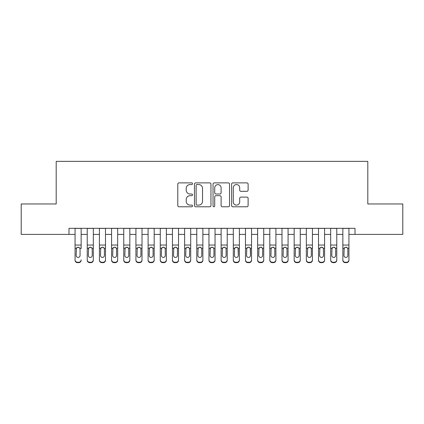 <?xml version="1.0" encoding="UTF-8"?>
<svg xmlns="http://www.w3.org/2000/svg" width="424" height="424" viewBox="0 0 424 424"><rect width="100%" height="100%" fill="white"/><g stroke="black" fill="none" stroke-linecap="round" stroke-linejoin="round"><path stroke-width="0.64" d="M192.523 183.725A0.837 0.837 0 0 0 191.69 182.887L178.992 182.887A1.193 1.193 0 0 0 177.799 184.085L177.799 205.592A1.193 1.193 0 0 0 178.992 206.785L191.69 206.785A0.837 0.837 0 0 0 192.523 205.947A0.837 0.837 0 0 0 191.69 205.11L190.047 205.11A3.821 3.821 0 0 1 186.221 201.289L186.221 199.497A3.821 3.821 0 0 1 190.047 195.676L191.69 195.676A0.837 0.837 0 0 0 192.523 194.839A0.837 0.837 0 0 0 191.69 194.001L190.047 194.001A3.821 3.821 0 0 1 186.221 190.18L186.221 188.383A3.821 3.821 0 0 1 190.047 184.562L191.69 184.562A0.837 0.837 0 0 0 192.523 183.725M246.916 191.314A1.193 1.193 0 0 0 248.114 190.116L248.114 184.085A1.193 1.193 0 0 0 246.916 182.887L232.818 182.887A1.193 1.193 0 0 0 231.626 184.085L231.626 205.592A1.193 1.193 0 0 0 232.818 206.785L246.916 206.785A1.193 1.193 0 0 0 248.114 205.592L248.114 198.299A1.193 1.193 0 0 0 246.916 197.107L240.885 197.107A1.193 1.193 0 0 0 239.687 198.299L239.687 201.914A3.196 3.196 0 0 1 236.491 205.11A3.196 3.196 0 0 1 233.295 201.914L233.295 187.758A3.196 3.196 0 0 1 236.491 184.562A3.196 3.196 0 0 1 239.687 187.758L239.687 190.116A1.193 1.193 0 0 0 240.885 191.314L246.916 191.314M68.974 234.398L21.2 234.398L21.2 203.965L56.196 203.965L56.196 161.364L367.804 161.364L367.804 203.965L402.8 203.965L402.8 234.398L355.026 234.398L355.026 228.313L68.974 228.313L68.974 234.398L75.064 234.398M210.956 184.085A1.193 1.193 0 0 0 209.758 182.887L195.66 182.887A1.193 1.193 0 0 0 194.468 184.085L194.468 205.592A1.193 1.193 0 0 0 195.66 206.785L209.758 206.785A1.193 1.193 0 0 0 210.956 205.592L210.956 184.085M214.242 182.887L228.34 182.887A1.193 1.193 0 0 1 229.532 184.085L229.532 205.592A1.193 1.193 0 0 1 228.34 206.785L222.303 206.785A1.193 1.193 0 0 1 221.111 205.592L221.111 196.869A1.193 1.193 0 0 0 219.913 195.676L215.911 195.676A1.193 1.193 0 0 0 214.719 196.869L214.719 205.947A0.837 0.837 0 0 1 213.882 206.785A0.837 0.837 0 0 1 213.044 205.947L213.044 184.085A1.193 1.193 0 0 1 214.242 182.887M81.148 234.398L87.233 234.398M93.322 234.398L99.407 234.398M105.491 234.398L111.581 234.398M117.665 234.398L123.75 234.398M129.839 234.398L135.924 234.398M142.008 234.398L148.098 234.398M154.182 234.398L160.267 234.398M166.356 234.398L172.441 234.398M178.525 234.398L184.615 234.398M190.699 234.398L196.784 234.398M202.873 234.398L208.958 234.398M215.042 234.398L221.127 234.398M227.216 234.398L233.301 234.398M239.385 234.398L245.475 234.398M251.559 234.398L257.644 234.398M263.733 234.398L269.818 234.398M275.902 234.398L281.992 234.398M288.076 234.398L294.161 234.398M300.25 234.398L306.335 234.398M312.419 234.398L318.509 234.398M324.593 234.398L330.678 234.398M336.767 234.398L342.852 234.398M348.936 234.398L355.026 234.398M196.975 184.562A0.837 0.837 0 0 0 196.137 185.399L196.137 204.278A0.837 0.837 0 0 0 196.975 205.11L198.708 205.11A3.821 3.821 0 0 0 202.529 201.289L202.529 188.383A3.821 3.821 0 0 0 198.708 184.562L196.975 184.562M221.111 187.816A3.196 3.196 0 0 0 217.915 184.62A3.196 3.196 0 0 0 214.719 187.816L214.719 192.803A1.193 1.193 0 0 0 215.911 194.001L219.913 194.001A1.193 1.193 0 0 0 221.111 192.803L221.111 187.816M75.064 248.565L75.064 259.838A2.433 2.417 -0 0 0 77.497 262.255L78.716 262.255A2.433 2.417 -0 0 0 81.148 259.838L81.148 260.219A2.433 2.417 180 0 1 78.716 262.636L78.716 262.255M81.148 248.565L81.148 228.313M80.051 255.492L80.051 249.079L80.051 255.492A1.945 1.935 180 0 1 78.106 257.426A1.945 1.935 180 0 0 80.051 255.492M76.156 255.873L76.156 255.492A1.945 1.935 180 0 0 78.106 257.426M77.088 247.409L76.156 248.93M79.124 247.409L78.106 247.123L79.839 248.183L80.051 249.084M75.064 228.313L75.064 260.219A2.433 2.417 180 0 0 77.497 262.636L78.716 262.636M75.064 248.183L76.373 248.183L76.156 255.492M76.373 248.183L78.106 247.123M87.233 248.565L87.233 260.219A2.433 2.417 180 0 0 89.671 262.636L90.884 262.636L90.884 262.255A2.433 2.417 0 0 0 93.322 259.838L93.322 260.219A2.433 2.417 180 0 1 90.884 262.636M92.225 255.492L92.225 249.079L92.225 255.492A1.945 1.935 180 0 1 90.275 257.426A1.945 1.935 180 0 0 92.225 255.492M88.33 255.873L88.33 255.492A1.945 1.935 180 0 0 90.275 257.426M89.263 247.409L88.33 248.93M91.293 247.409L90.275 247.123L92.008 248.183L92.225 249.084M99.407 248.565L99.407 260.219A2.433 2.417 180 0 0 101.84 262.636L103.058 262.636L103.058 262.255A2.433 2.417 0 0 0 105.491 259.838L105.491 260.219A2.433 2.417 180 0 1 103.058 262.636M104.399 255.492L104.399 249.079L104.399 255.492A1.945 1.935 180 0 1 102.449 257.426A1.945 1.935 180 0 0 104.399 255.492M100.504 255.873L100.504 255.492A1.945 1.935 180 0 0 102.449 257.426M101.431 247.409L100.504 248.93M103.467 247.409L102.449 247.123L104.182 248.183L104.399 249.084M111.581 248.565L111.581 260.219A2.433 2.417 180 0 0 114.014 262.636L115.233 262.636L115.233 262.255A2.433 2.417 0 0 0 117.665 259.838L117.665 260.219A2.433 2.417 180 0 1 115.233 262.636M116.568 255.492L116.568 249.079L116.568 255.492A1.945 1.935 180 0 1 114.623 257.426A1.945 1.935 180 0 0 116.568 255.492M112.673 255.873L112.673 255.492A1.945 1.935 180 0 0 114.623 257.426M113.606 247.409L112.673 248.93M115.641 247.409L114.623 247.123L116.356 248.183L116.568 249.084M123.75 248.565L123.75 260.219A2.433 2.417 180 0 0 126.188 262.636L127.401 262.636L127.401 262.255A2.433 2.417 0 0 0 129.839 259.838L129.839 260.219A2.433 2.417 180 0 1 127.401 262.636M128.742 255.492L128.742 249.079L128.742 255.492A1.945 1.935 180 0 1 126.792 257.426A1.945 1.935 180 0 0 128.742 255.492M124.847 255.873L124.847 255.492A1.945 1.935 180 0 0 126.792 257.426M125.78 247.409L124.847 248.93M127.81 247.409L126.792 247.123L128.525 248.183L128.742 249.084M93.322 228.313L93.322 260.219M87.233 228.313L87.233 259.838A2.433 2.417 0 0 0 89.671 262.255L90.884 262.255M89.671 262.255L89.671 262.636A2.433 2.417 180 0 1 87.233 260.219L87.233 259.838L87.233 260.219M87.233 248.183L88.547 248.183L88.33 255.492M88.547 248.183L90.275 247.123M105.491 228.313L105.491 260.219M99.407 228.313L99.407 259.838A2.433 2.417 0 0 0 101.84 262.255L103.058 262.255M101.84 262.255L101.84 262.636A2.433 2.417 180 0 1 99.407 260.219L99.407 259.838L99.407 260.219M99.407 248.183L100.716 248.183L100.504 255.492M100.716 248.183L102.449 247.123M117.665 228.313L117.665 260.219M111.581 228.313L111.581 259.838A2.433 2.417 0 0 0 114.014 262.255L115.233 262.255M114.014 262.255L114.014 262.636A2.433 2.417 180 0 1 111.581 260.219L111.581 259.838L111.581 260.219M111.581 248.183L112.89 248.183L112.673 255.492M112.89 248.183L114.623 247.123M129.839 228.313L129.839 260.219M123.75 228.313L123.75 259.838A2.433 2.417 0 0 0 126.188 262.255L127.401 262.255M126.188 262.255L126.188 262.636A2.433 2.417 180 0 1 123.75 260.219L123.75 259.838L123.75 260.219M123.75 248.183L125.064 248.183L124.847 255.492M125.064 248.183L126.792 247.123M135.924 248.565L135.924 260.219A2.433 2.417 180 0 0 138.357 262.636L139.576 262.636L139.576 262.255A2.433 2.417 0 0 0 142.008 259.838L142.008 260.219A2.433 2.417 180 0 1 139.576 262.636M140.916 255.492L140.916 249.079L140.916 255.492A1.945 1.935 180 0 1 138.966 257.426A1.945 1.935 180 0 0 140.916 255.492M137.021 255.873L137.021 255.492A1.945 1.935 180 0 0 138.966 257.426M137.948 247.409L137.021 248.93M139.984 247.409L138.966 247.123L140.699 248.183L140.916 249.084M142.008 228.313L142.008 260.219M135.924 228.313L135.924 259.838A2.433 2.417 0 0 0 138.357 262.255L139.576 262.255M138.357 262.255L138.357 262.636A2.433 2.417 180 0 1 135.924 260.219L135.924 259.838L135.924 260.219M135.924 248.183L137.233 248.183L137.021 255.492M137.233 248.183L138.966 247.123M148.098 248.565L148.098 260.219A2.433 2.417 180 0 0 150.531 262.636L151.75 262.636L151.75 262.255A2.433 2.417 0 0 0 154.182 259.838L154.182 260.219A2.433 2.417 180 0 1 151.75 262.636M153.085 255.492L153.085 249.079L153.085 255.492A1.945 1.935 180 0 1 151.14 257.426A1.945 1.935 180 0 0 153.085 255.492M149.19 255.873L149.19 255.492A1.945 1.935 180 0 0 151.14 257.426M150.123 247.409L149.19 248.93M152.152 247.409L151.14 247.123L152.873 248.183L153.085 249.084M154.182 228.313L154.182 260.219M148.098 228.313L148.098 259.838A2.433 2.417 0 0 0 150.531 262.255L151.75 262.255M150.531 262.255L150.531 262.636A2.433 2.417 180 0 1 148.098 260.219L148.098 259.838L148.098 260.219M148.098 248.183L149.407 248.183L149.19 255.492M149.407 248.183L151.14 247.123M160.267 248.565L160.267 260.219A2.433 2.417 180 0 0 162.705 262.636L163.918 262.636L163.918 262.255A2.433 2.417 0 0 0 166.356 259.838L166.356 260.219A2.433 2.417 180 0 1 163.918 262.636M165.259 255.492L165.259 249.079L165.259 255.492A1.945 1.935 180 0 1 163.309 257.426A1.945 1.935 180 0 0 165.259 255.492M161.364 255.873L161.364 255.492A1.945 1.935 180 0 0 163.309 257.426M162.297 247.409L161.364 248.93M164.327 247.409L163.309 247.123L165.042 248.183L165.259 249.084M166.356 228.313L166.356 260.219M160.267 228.313L160.267 259.838A2.433 2.417 0 0 0 162.705 262.255L163.918 262.255M162.705 262.255L162.705 262.636A2.433 2.417 180 0 1 160.267 260.219L160.267 259.838L160.267 260.219M160.267 248.183L161.581 248.183L161.364 255.492M161.581 248.183L163.309 247.123M172.441 248.565L172.441 260.219A2.433 2.417 180 0 0 174.874 262.636L176.093 262.636L176.093 262.255A2.433 2.417 0 0 0 178.525 259.838L178.525 260.219A2.433 2.417 180 0 1 176.093 262.636M177.433 255.492L177.433 249.079L177.433 255.492A1.945 1.935 180 0 1 175.483 257.426A1.945 1.935 180 0 0 177.433 255.492M173.538 255.873L173.538 255.492A1.945 1.935 180 0 0 175.483 257.426M174.465 247.409L173.538 248.93M176.501 247.409L175.483 247.123L177.216 248.183L177.433 249.084M178.525 228.313L178.525 260.219M172.441 228.313L172.441 259.838A2.433 2.417 0 0 0 174.874 262.255L176.093 262.255M174.874 262.255L174.874 262.636A2.433 2.417 180 0 1 172.441 260.219L172.441 259.838L172.441 260.219M172.441 248.183L173.75 248.183L173.538 255.492M173.75 248.183L175.483 247.123M184.615 248.565L184.615 260.219A2.433 2.417 180 0 0 187.048 262.636L188.267 262.636L188.267 262.255A2.433 2.417 0 0 0 190.699 259.838L190.699 260.219A2.433 2.417 180 0 1 188.267 262.636M189.602 255.492L189.602 249.079L189.602 255.492A1.945 1.935 180 0 1 187.657 257.426A1.945 1.935 180 0 0 189.602 255.492M185.707 255.873L185.707 255.492A1.945 1.935 180 0 0 187.657 257.426M186.639 247.409L185.707 248.93M188.669 247.409L187.657 247.123L189.385 248.183L189.602 249.084M190.699 228.313L190.699 260.219M184.615 228.313L184.615 259.838A2.433 2.417 0 0 0 187.048 262.255L188.267 262.255M187.048 262.255L187.048 262.636A2.433 2.417 180 0 1 184.615 260.219L184.615 259.838L184.615 260.219M184.615 248.183L185.924 248.183L185.707 255.492M185.924 248.183L187.657 247.123M196.784 248.565L196.784 260.219A2.433 2.417 180 0 0 199.222 262.636L200.435 262.636L200.435 262.255A2.433 2.417 0 0 0 202.873 259.838L202.873 260.219A2.433 2.417 180 0 1 200.435 262.636M201.776 255.492L201.776 249.079L201.776 255.492A1.945 1.935 180 0 1 199.826 257.426A1.945 1.935 180 0 0 201.776 255.492M197.881 255.873L197.881 255.492A1.945 1.935 180 0 0 199.826 257.426M198.814 247.409L197.881 248.93M200.844 247.409L199.826 247.123L201.559 248.183L201.776 249.084M202.873 228.313L202.873 260.219M196.784 228.313L196.784 259.838A2.433 2.417 0 0 0 199.222 262.255L200.435 262.255M199.222 262.255L199.222 262.636A2.433 2.417 180 0 1 196.784 260.219L196.784 259.838L196.784 260.219M196.784 248.183L198.098 248.183L197.881 255.492M198.098 248.183L199.826 247.123M208.958 248.565L208.958 260.219A2.433 2.417 180 0 0 211.391 262.636L212.609 262.636L212.609 262.255A2.433 2.417 0 0 0 215.042 259.838L215.042 260.219A2.433 2.417 180 0 1 212.609 262.636M213.945 255.492L213.945 249.079L213.945 255.492A1.945 1.935 180 0 1 212 257.426A1.945 1.935 180 0 0 213.945 255.492M210.055 255.873L210.055 255.492A1.945 1.935 180 0 0 212 257.426M210.982 247.409L210.055 248.93M213.018 247.409L212 247.123L213.733 248.183L213.945 249.084M215.042 228.313L215.042 260.219M208.958 228.313L208.958 259.838A2.433 2.417 0 0 0 211.391 262.255L212.609 262.255M211.391 262.255L211.391 262.636A2.433 2.417 180 0 1 208.958 260.219L208.958 259.838L208.958 260.219M208.958 248.183L210.267 248.183L210.055 255.492M210.267 248.183L212 247.123M221.127 248.565L221.127 260.219A2.433 2.417 180 0 0 223.565 262.636L224.778 262.636L224.778 262.255A2.433 2.417 0 0 0 227.216 259.838L227.216 260.219A2.433 2.417 180 0 1 224.778 262.636M226.119 255.492L226.119 249.079L226.119 255.492A1.945 1.935 180 0 1 224.174 257.426A1.945 1.935 180 0 0 226.119 255.492M222.224 255.873L222.224 255.492A1.945 1.935 180 0 0 224.174 257.426M223.157 247.409L222.224 248.93M225.186 247.409L224.174 247.123L225.902 248.183L226.119 249.084M227.216 228.313L227.216 260.219M221.127 228.313L221.127 259.838A2.433 2.417 0 0 0 223.565 262.255L224.778 262.255M223.565 262.255L223.565 262.636A2.433 2.417 180 0 1 221.127 260.219L221.127 259.838L221.127 260.219M221.127 248.183L222.441 248.183L222.224 255.492M222.441 248.183L224.174 247.123M239.385 228.313L239.385 260.219A2.433 2.417 180 0 1 236.952 262.636L236.952 262.255A2.433 2.417 0 0 0 239.385 259.838L239.385 260.219M233.301 228.313L233.301 259.838A2.433 2.417 0 0 0 235.733 262.255L236.952 262.255M235.733 262.255L235.733 262.636A2.433 2.417 180 0 1 233.301 260.219A2.433 2.417 180 0 0 235.733 262.636L236.952 262.636M238.076 248.183L238.293 255.492A1.945 1.935 180 0 1 236.343 257.426A1.945 1.935 180 0 1 234.398 255.492L234.615 248.183L236.343 247.123L238.076 248.183L239.385 248.183M233.301 260.219L233.301 248.565M251.559 228.313L251.559 260.219A2.433 2.417 180 0 1 249.127 262.636L249.127 262.255A2.433 2.417 0 0 0 251.559 259.838L251.559 260.219M245.475 228.313L245.475 259.838A2.433 2.417 0 0 0 247.907 262.255L249.127 262.255M247.907 262.255L247.907 262.636A2.433 2.417 180 0 1 245.475 260.219A2.433 2.417 180 0 0 247.907 262.636L249.127 262.636M250.25 248.183L250.462 255.492A1.945 1.935 180 0 1 248.517 257.426A1.945 1.935 180 0 1 246.567 255.492L246.784 248.183L248.517 247.123L250.25 248.183L251.559 248.183M245.475 260.219L245.475 248.565M236.343 257.426A1.945 1.935 180 0 0 238.293 255.492L238.293 249.079M234.398 255.873L234.398 255.492M235.331 247.409L234.398 248.93M237.361 247.409L236.343 247.123M248.517 257.426A1.945 1.935 180 0 0 250.462 255.492L250.462 249.079M246.567 255.873L246.567 255.492M247.499 247.409L246.567 248.93M249.535 247.409L248.517 247.123M257.644 248.565L257.644 260.219A2.433 2.417 180 0 0 260.082 262.636L261.295 262.636L261.295 262.255A2.433 2.417 0 0 0 263.733 259.838L263.733 260.219A2.433 2.417 180 0 1 261.295 262.636M262.636 255.492L262.636 249.079L262.636 255.492A1.945 1.935 180 0 1 260.691 257.426A1.945 1.935 180 0 0 262.636 255.492M258.741 255.873L258.741 255.492A1.945 1.935 180 0 0 260.691 257.426M259.673 247.409L258.741 248.93M261.703 247.409L260.691 247.123L262.419 248.183L262.636 249.084M263.733 228.313L263.733 260.219M257.644 228.313L257.644 259.838A2.433 2.417 0 0 0 260.082 262.255L261.295 262.255M260.082 262.255L260.082 262.636A2.433 2.417 180 0 1 257.644 260.219L257.644 259.838L257.644 260.219M257.644 248.183L258.958 248.183L258.741 255.492M258.958 248.183L260.691 247.123M269.818 248.565L269.818 260.219A2.433 2.417 180 0 0 272.25 262.636L273.469 262.636L273.469 262.255A2.433 2.417 0 0 0 275.902 259.838L275.902 260.219A2.433 2.417 180 0 1 273.469 262.636M274.81 255.492L274.81 249.079L274.81 255.492A1.945 1.935 180 0 1 272.86 257.426A1.945 1.935 180 0 0 274.81 255.492M270.915 255.873L270.915 255.492A1.945 1.935 180 0 0 272.86 257.426M271.848 247.409L270.915 248.93M273.877 247.409L272.86 247.123L274.593 248.183L274.81 249.084M275.902 228.313L275.902 260.219M269.818 228.313L269.818 259.838A2.433 2.417 0 0 0 272.25 262.255L273.469 262.255M272.25 262.255L272.25 262.636A2.433 2.417 180 0 1 269.818 260.219L269.818 259.838L269.818 260.219M269.818 248.183L271.127 248.183L270.915 255.492M271.127 248.183L272.86 247.123M281.992 248.565L281.992 260.219A2.433 2.417 180 0 0 284.425 262.636L285.644 262.636L285.644 262.255A2.433 2.417 0 0 0 288.076 259.838L288.076 260.219A2.433 2.417 180 0 1 285.644 262.636M286.979 255.492L286.979 249.079L286.979 255.492A1.945 1.935 180 0 1 285.034 257.426A1.945 1.935 180 0 0 286.979 255.492M283.084 255.873L283.084 255.492A1.945 1.935 180 0 0 285.034 257.426M284.016 247.409L283.084 248.93M286.052 247.409L285.034 247.123L286.767 248.183L286.979 249.084M288.076 228.313L288.076 260.219M281.992 228.313L281.992 259.838A2.433 2.417 0 0 0 284.425 262.255L285.644 262.255M284.425 262.255L284.425 262.636A2.433 2.417 180 0 1 281.992 260.219L281.992 259.838L281.992 260.219M281.992 248.183L283.301 248.183L283.084 255.492M283.301 248.183L285.034 247.123M294.161 248.565L294.161 260.219A2.433 2.417 180 0 0 296.599 262.636L297.812 262.636L297.812 262.255A2.433 2.417 0 0 0 300.25 259.838L300.25 260.219A2.433 2.417 180 0 1 297.812 262.636M299.153 255.492L299.153 249.079L299.153 255.492A1.945 1.935 180 0 1 297.208 257.426A1.945 1.935 180 0 0 299.153 255.492M295.258 255.873L295.258 255.492A1.945 1.935 180 0 0 297.208 257.426M296.191 247.409L295.258 248.93M298.22 247.409L297.208 247.123L298.936 248.183L299.153 249.084M300.25 228.313L300.25 260.219M294.161 228.313L294.161 259.838A2.433 2.417 0 0 0 296.599 262.255L297.812 262.255M296.599 262.255L296.599 262.636A2.433 2.417 180 0 1 294.161 260.219L294.161 259.838L294.161 260.219M294.161 248.183L295.475 248.183L295.258 255.492M295.475 248.183L297.208 247.123M306.335 248.565L306.335 260.219A2.433 2.417 180 0 0 308.767 262.636L309.986 262.636L309.986 262.255A2.433 2.417 0 0 0 312.419 259.838L312.419 260.219A2.433 2.417 180 0 1 309.986 262.636M311.327 255.492L311.327 249.079L311.327 255.492A1.945 1.935 180 0 1 309.377 257.426A1.945 1.935 180 0 0 311.327 255.492M307.432 255.873L307.432 255.492A1.945 1.935 180 0 0 309.377 257.426M308.359 247.409L307.432 248.93M310.394 247.409L309.377 247.123L311.11 248.183L311.327 249.084M312.419 228.313L312.419 260.219M306.335 228.313L306.335 259.838A2.433 2.417 0 0 0 308.767 262.255L309.986 262.255M308.767 262.255L308.767 262.636A2.433 2.417 180 0 1 306.335 260.219L306.335 259.838L306.335 260.219M306.335 248.183L307.644 248.183L307.432 255.492M307.644 248.183L309.377 247.123M318.509 248.565L318.509 260.219A2.433 2.417 180 0 0 320.942 262.636L322.161 262.636L322.161 262.255A2.433 2.417 0 0 0 324.593 259.838L324.593 260.219A2.433 2.417 180 0 1 322.161 262.636M323.496 255.492L323.496 249.079L323.496 255.492A1.945 1.935 180 0 1 321.551 257.426A1.945 1.935 180 0 0 323.496 255.492M319.601 255.873L319.601 255.492A1.945 1.935 180 0 0 321.551 257.426M320.533 247.409L319.601 248.93M322.569 247.409L321.551 247.123L323.284 248.183L323.496 249.084M324.593 228.313L324.593 260.219M318.509 228.313L318.509 259.838A2.433 2.417 0 0 0 320.942 262.255L322.161 262.255M320.942 262.255L320.942 262.636A2.433 2.417 180 0 1 318.509 260.219L318.509 259.838L318.509 260.219M318.509 248.183L319.818 248.183L319.601 255.492M319.818 248.183L321.551 247.123M330.678 248.565L330.678 260.219A2.433 2.417 180 0 0 333.116 262.636L334.329 262.636L334.329 262.255A2.433 2.417 0 0 0 336.767 259.838L336.767 260.219A2.433 2.417 180 0 1 334.329 262.636M335.67 255.492L335.67 249.079L335.67 255.492A1.945 1.935 180 0 1 333.725 257.426A1.945 1.935 180 0 0 335.67 255.492M331.775 255.873L331.775 255.492A1.945 1.935 180 0 0 333.725 257.426M332.708 247.409L331.775 248.93M334.737 247.409L333.725 247.123L335.453 248.183L335.67 249.084M336.767 228.313L336.767 260.219M330.678 228.313L330.678 259.838A2.433 2.417 0 0 0 333.116 262.255L334.329 262.255M333.116 262.255L333.116 262.636A2.433 2.417 180 0 1 330.678 260.219L330.678 259.838L330.678 260.219M330.678 248.183L331.992 248.183L331.775 255.492M331.992 248.183L333.725 247.123M342.852 248.565L342.852 260.219A2.433 2.417 180 0 0 345.284 262.636L346.503 262.636L346.503 262.255A2.433 2.417 0 0 0 348.936 259.838L348.936 260.219A2.433 2.417 180 0 1 346.503 262.636M347.844 255.492L347.844 249.079L347.844 255.492A1.945 1.935 180 0 1 345.894 257.426A1.945 1.935 180 0 0 347.844 255.492M343.949 255.873L343.949 255.492A1.945 1.935 180 0 0 345.894 257.426M344.876 247.409L343.949 248.93M346.911 247.409L345.894 247.123L347.627 248.183L347.844 249.084M348.936 228.313L348.936 260.219M342.852 228.313L342.852 259.838A2.433 2.417 0 0 0 345.284 262.255L346.503 262.255M345.284 262.255L345.284 262.636A2.433 2.417 180 0 1 342.852 260.219L342.852 259.838L342.852 260.219M342.852 248.183L344.161 248.183L343.949 255.492M344.161 248.183L345.894 247.123M79.839 248.183L81.148 248.183M75.064 245.035L81.148 245.035M75.064 228.398L81.148 228.398M77.497 262.255L77.497 262.636M92.008 248.183L93.322 248.183M87.233 245.035L93.322 245.035M87.233 228.398L93.322 228.398M104.182 248.183L105.491 248.183M99.407 245.035L105.491 245.035M99.407 228.398L105.491 228.398M116.356 248.183L117.665 248.183M111.581 245.035L117.665 245.035M111.581 228.398L117.665 228.398M128.525 248.183L129.839 248.183M123.75 245.035L129.839 245.035M123.75 228.398L129.839 228.398M140.699 248.183L142.008 248.183M135.924 245.035L142.008 245.035M135.924 228.398L142.008 228.398M152.873 248.183L154.182 248.183M148.098 245.035L154.182 245.035M148.098 228.398L154.182 228.398M165.042 248.183L166.356 248.183M160.267 245.035L166.356 245.035M160.267 228.398L166.356 228.398M177.216 248.183L178.525 248.183M172.441 245.035L178.525 245.035M172.441 228.398L178.525 228.398M189.385 248.183L190.699 248.183M184.615 245.035L190.699 245.035M184.615 228.398L190.699 228.398M201.559 248.183L202.873 248.183M196.784 245.035L202.873 245.035M196.784 228.398L202.873 228.398M213.733 248.183L215.042 248.183M208.958 245.035L215.042 245.035M208.958 228.398L215.042 228.398M225.902 248.183L227.216 248.183M221.127 245.035L227.216 245.035M221.127 228.398L227.216 228.398M233.301 248.183L234.615 248.183M233.301 245.035L239.385 245.035M233.301 228.398L239.385 228.398M245.475 248.183L246.784 248.183M245.475 245.035L251.559 245.035M245.475 228.398L251.559 228.398M262.419 248.183L263.733 248.183M257.644 245.035L263.733 245.035M257.644 228.398L263.733 228.398M274.593 248.183L275.902 248.183M269.818 245.035L275.902 245.035M269.818 228.398L275.902 228.398M286.767 248.183L288.076 248.183M281.992 245.035L288.076 245.035M281.992 228.398L288.076 228.398M298.936 248.183L300.25 248.183M294.161 245.035L300.25 245.035M294.161 228.398L300.25 228.398M311.11 248.183L312.419 248.183M306.335 245.035L312.419 245.035M306.335 228.398L312.419 228.398M323.284 248.183L324.593 248.183M318.509 245.035L324.593 245.035M318.509 228.398L324.593 228.398M335.453 248.183L336.767 248.183M330.678 245.035L336.767 245.035M330.678 228.398L336.767 228.398M347.627 248.183L348.936 248.183M342.852 245.035L348.936 245.035M342.852 228.398L348.936 228.398"/></g></svg>
